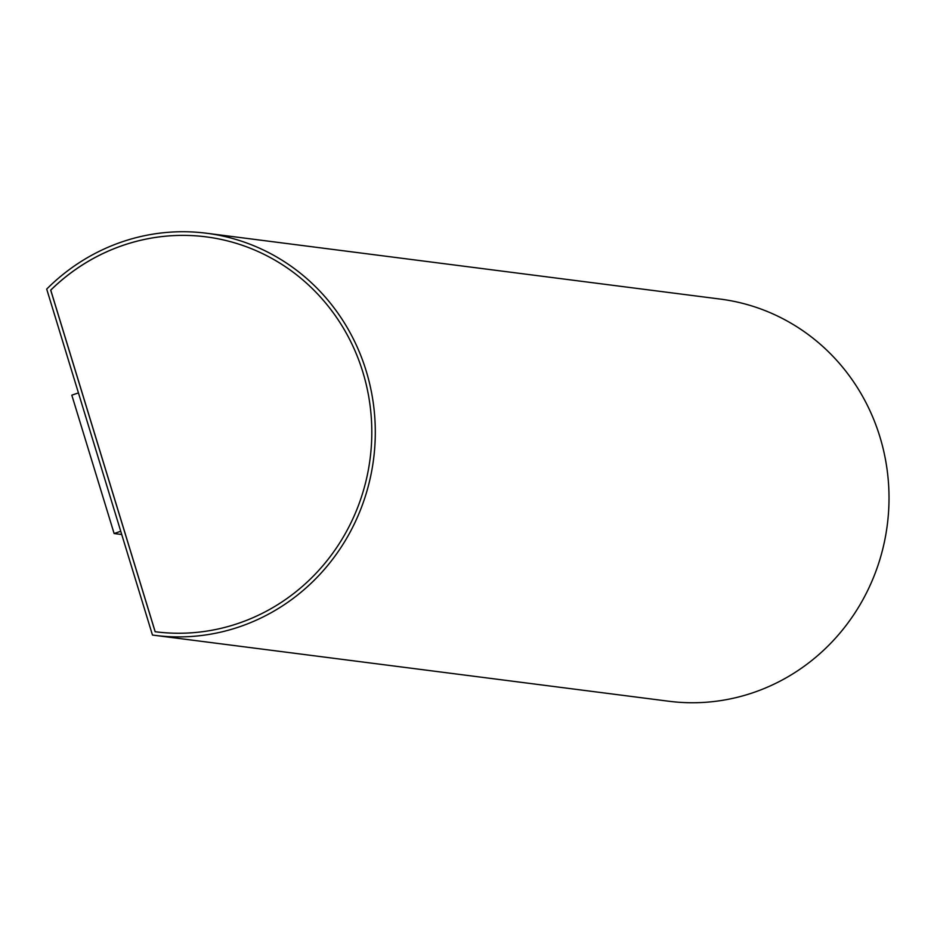 <?xml version="1.0" encoding="UTF-8"?>
<svg xmlns="http://www.w3.org/2000/svg" width="934" height="934" viewBox="0 0 934 934"><rect width="100%" height="100%" fill="white"/><g stroke="black" fill="none" stroke-linecap="round" stroke-linejoin="round"><path stroke-width="1.4" d="M46.7 289.096L152.464 635.038A202.713 194.354 -82.7 0 0 155.044 635.389A202.713 194.354 -82.7 0 0 373.588 459.026A202.713 194.354 -82.7 0 0 206.589 233.243A202.713 194.354 -82.7 0 0 46.7 289.096M155.044 635.389L668.756 701.236A202.713 194.354 -82.7 0 0 887.3 524.873A202.713 194.354 -82.7 0 0 720.301 299.09L206.589 233.243M121.735 534.517L114.123 533.536L120.743 531.271M114.123 533.536L71.813 395.164L78.433 392.899M50.693 290.135L155.137 631.723A199.07 190.863 -82.7 0 0 155.511 631.769A199.07 190.863 -82.7 0 0 370.121 458.582A199.07 190.863 -82.7 0 0 206.122 236.862A199.07 190.863 -82.7 0 0 50.693 290.135L50.751 290.135A199.07 190.863 97.3 0 1 206.157 236.862M155.534 631.769A199.07 190.863 97.3 0 1 155.184 631.723L50.751 290.135"/></g></svg>
